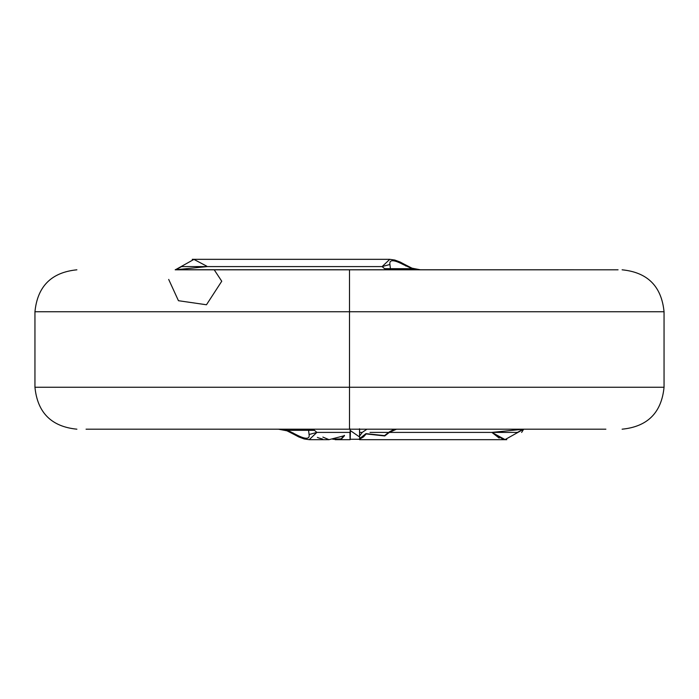 <?xml version="1.0" encoding="UTF-8"?>
<svg xmlns="http://www.w3.org/2000/svg" width="699" height="699" viewBox="0 0 699 699"><rect width="100%" height="100%" fill="white"/><g stroke="black" fill="none" stroke-linecap="round" stroke-linejoin="round"><path stroke-width="1.05" d="M350.147 428.95L350.173 438.85M350.155 439.435L350.164 429.413M350.173 439.627L350.077 439.112M350.4 432.131C350.199 441.785 350.042 441.785 349.919 432.131C350.042 441.785 350.199 441.785 350.4 432.131L350.374 430.593L359.732 437.093L359.574 439.138L363.454 436.927L366.171 433.93L384.738 435.958L389.299 432.41L396.403 429.238L387.071 429.186L396.403 429.238L389.299 432.41L517.435 432.41L523.813 429.186L517.435 432.41L389.299 432.41L384.738 435.958L365.944 433.633L363.454 436.927L359.496 438.736L365.944 433.633L359.522 439.077M359.513 428.775L359.574 436.054L359.574 429.186L359.574 432.41L362.248 432.41L359.574 436.054L359.513 428.775M366.94 429.186L362.248 432.41L366.94 429.186M394.219 429.221L389.02 432.113L384.537 435.626L365.944 433.633L384.537 435.626L389.02 432.113L394.219 429.221M359.574 439.086L359.574 439.662M370.016 432.41L387.674 432.41L370.016 432.41M206.773 266.179L193.929 259.408L175.318 269.814L207.105 266.59M175.86 269.753L181.565 266.59L382.108 266.59L389.789 259.329L382.108 266.59L389.911 264.484C389.098 259.486 393.502 259.486 403.113 264.484L404.904 264.554L403.113 264.484L412.183 268.687L403.113 264.484C393.502 259.486 389.098 259.486 389.911 264.484L382.108 266.59L384.564 268.687L390.435 268.687L389.911 264.484L390.435 268.687L384.564 268.687L386.259 269.814L390.435 268.687L411.362 268.687L420.58 269.814L412.183 268.687M405.796 266.022L404.904 264.554L400.186 262.046L394.786 260.045L389.789 259.329L192.225 259.329M384.564 268.687L382.108 266.59L181.565 266.59L175.187 269.814L181.565 266.59M404.904 264.554L412.034 268.198L420.58 269.814L411.362 268.687L390.435 268.687L386.259 269.814M214.392 270.067L221.749 281.234L206.467 304.764L178.446 300.71L168.695 279.434M175.187 269.814L618.073 269.814L176.218 269.744M349.5 311.754L664.05 311.754L34.95 311.754L349.5 311.754L349.5 269.814L349.5 311.754L34.95 311.754L664.05 311.754L349.5 311.754L349.5 387.246L664.05 387.246L34.95 387.246L349.5 387.246L349.5 311.754M499.191 438.081L491.895 432.41L505.071 439.592L523.682 429.186L521.637 432.428M503.14 439.322L491.895 432.41L523.682 429.186M293.204 432.978L294.096 434.446L295.887 434.516L287.639 430.313L278.42 429.186L287.639 430.313L295.887 434.516C305.498 439.514 309.902 439.514 309.089 434.516L308.565 430.313L286.817 430.313M333.117 439.182L341.103 438.893L344.336 435.328L341.173 439.304L344.537 435.66L341.164 439.313L333.117 439.182M309.089 434.516L316.892 432.41L314.436 430.313L308.565 430.313L309.089 434.516C309.902 439.514 305.498 439.514 295.887 434.516L294.096 434.446L298.814 436.954L304.214 438.955L309.211 439.671L316.892 432.41L309.089 434.516M314.436 430.313L312.741 429.186L308.565 430.313L314.436 430.313L316.892 432.41L350.164 432.41L316.892 432.41L309.211 439.671L329.011 439.671L344.537 435.66M359.574 436.054L362.248 432.41L359.574 432.41L359.574 436.054M294.096 434.446L286.966 430.802L278.42 429.186L287.639 430.313L308.565 430.313L312.741 429.186M86.064 429.186L349.5 429.186L349.5 387.246L34.95 387.246L664.05 387.246L349.5 387.246L349.5 429.186L605.876 429.186L86.064 429.186M322.702 439.068L319.085 438.063L322.702 439.068M317.381 437.399L319.085 438.063M394.157 429.186L403.97 429.186M413.38 429.186L427.753 429.186M473.118 429.186L484.014 429.186M341.173 439.304L335.074 439.671L350.164 439.671M322.859 437.085L329.011 439.662M523.184 429.186L517.435 432.41M350.173 439.575L350.216 438.937L350.173 439.575M506.775 439.671L359.566 439.671L359.522 439.103M350.138 439.252L359.566 439.26M622.11 429.186C647.545 426.661 661.525 412.681 664.05 387.246L664.05 311.754C661.525 286.319 647.545 272.339 622.11 269.814M76.89 429.186C51.455 426.661 37.475 412.681 34.95 387.246L34.95 311.754C37.475 286.319 51.455 272.339 76.89 269.814M335.695 439.243L332.785 439.252M523.813 429.186L522.782 429.256"/></g></svg>
